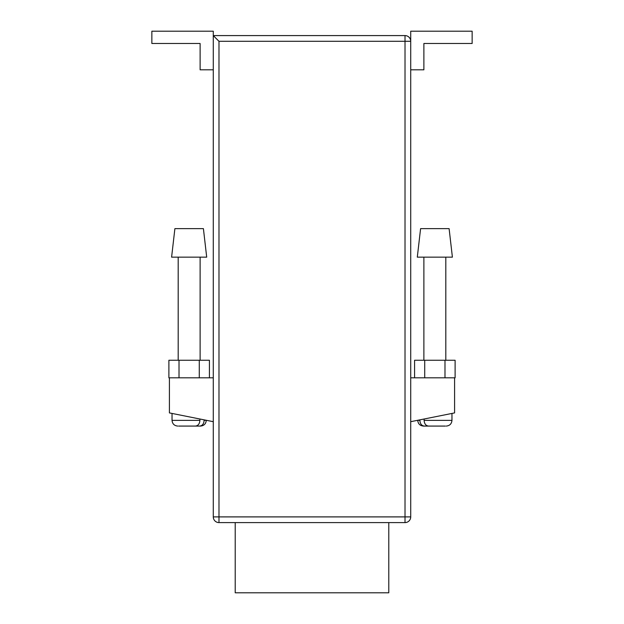 <?xml version="1.0" encoding="UTF-8"?>
<svg xmlns="http://www.w3.org/2000/svg" width="624" height="624" viewBox="0 0 624 624"><rect width="100%" height="100%" fill="white"/><g stroke="black" fill="none" stroke-linecap="round" stroke-linejoin="round"><path stroke-width="0.94" d="M235.217 522.6L235.217 592.8L388.783 592.8L388.783 522.6M218.985 41.293L218.985 516.898L405.015 516.898L405.015 522.6A5.702 5.702 0 0 0 410.717 516.898A5.702 5.702 0 0 1 405.015 522.6L218.985 522.6A5.702 5.702 0 0 1 213.283 516.898L213.283 35.584L405.015 35.584A5.702 5.702 0 0 1 410.717 41.293L410.717 516.898L405.015 516.898L405.015 41.293L218.985 41.293L213.283 35.584L213.283 31.2L151.858 31.2L151.858 43.485L200.117 43.485L200.117 69.81L213.283 69.81M213.283 421.684L169.408 412.909L169.408 377.809L213.283 377.809M410.717 421.684L454.592 412.909L454.592 377.809L410.717 377.809M410.717 41.293L405.015 41.293L405.015 35.584A5.702 5.702 0 0 1 410.717 41.293L410.717 31.2L472.142 31.2L472.142 43.485L423.883 43.485L423.883 69.81L410.717 69.81M454.592 377.809L455.114 377.809L455.114 360.259L444.982 360.259L444.982 377.809M414.586 377.809L414.586 360.259L444.982 360.259M424.718 360.259L424.718 377.809M209.414 377.809L209.414 360.259L168.886 360.259L168.886 377.809L169.408 377.809M199.282 360.259L199.282 377.809M179.018 360.259L179.018 377.809M203.408 228.634L174.892 228.634L171.6 257.158L206.7 257.158L203.408 228.634M199.898 419.008L199.898 420.373C199.61 423.875 198.112 425.779 195.406 426.075L178.667 426.075M179.579 426.075L193.651 426.075M204.126 419.858L204.126 420.373L206.263 420.28M200.561 426.075L199.633 426.075C202.34 425.786 203.837 423.883 204.126 420.373M193.783 426.075L199.633 426.075M449.108 228.634L452.4 257.158L417.3 257.158L420.592 228.634L449.108 228.634M419.874 419.858L419.874 420.373L417.737 420.28M424.102 419.008L424.102 420.373C424.39 423.875 425.888 425.779 428.594 426.075L445.333 426.075M444.421 426.075L430.349 426.075M430.217 426.075L424.367 426.075C421.66 425.786 420.163 423.883 419.874 420.373M417.737 420.373C418.08 423.836 419.975 425.74 423.446 426.075L424.367 426.075M218.985 522.6L218.985 516.898L213.283 516.898M172.037 413.439L172.037 420.373L199.898 420.373M451.963 413.439L451.963 420.373L424.102 420.373M178.183 257.158L178.183 360.259M200.117 257.158L200.117 360.259M206.263 420.373C205.92 423.836 204.025 425.74 200.554 426.075M172.037 420.373C172.38 423.836 174.275 425.74 177.746 426.075M423.883 257.158L423.883 360.259M445.817 257.158L445.817 360.259M451.963 420.373C451.62 423.836 449.725 425.74 446.254 426.075"/></g></svg>
